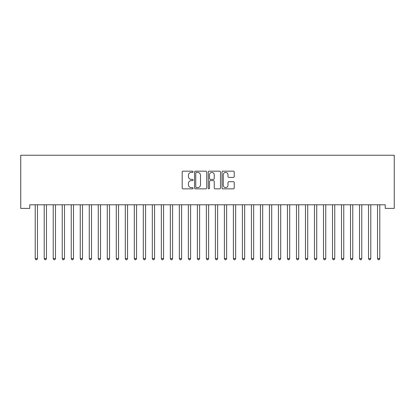 <?xml version="1.0" encoding="UTF-8"?>
<svg xmlns="http://www.w3.org/2000/svg" width="415" height="415" viewBox="0 0 415 415"><rect width="100%" height="100%" fill="white"/><g stroke="black" fill="none" stroke-linecap="round" stroke-linejoin="round"><path stroke-width="0.62" d="M193.084 171.789A0.617 0.617 0 0 0 192.467 171.172L183.072 171.172A0.882 0.882 0 0 0 182.19 172.054L182.19 187.974A0.882 0.882 0 0 0 183.072 188.856L192.467 188.856A0.617 0.617 0 0 0 193.084 188.239A0.617 0.617 0 0 0 192.467 187.622L191.253 187.622A2.827 2.827 0 0 1 188.42 184.789L188.42 183.461A2.827 2.827 0 0 1 191.253 180.634L192.467 180.634A0.617 0.617 0 0 0 193.084 180.017A0.617 0.617 0 0 0 192.467 179.394L191.253 179.394A2.827 2.827 0 0 1 188.42 176.567L188.42 175.239A2.827 2.827 0 0 1 191.253 172.412L192.467 172.412A0.617 0.617 0 0 0 193.084 171.789M233.344 177.407A0.882 0.882 0 0 0 234.226 176.52L234.226 172.054A0.882 0.882 0 0 0 233.344 171.172L222.907 171.172A0.882 0.882 0 0 0 222.025 172.054L222.025 187.974A0.882 0.882 0 0 0 222.907 188.856L233.344 188.856A0.882 0.882 0 0 0 234.226 187.974L234.226 182.579A0.882 0.882 0 0 0 233.344 181.692L228.878 181.692A0.882 0.882 0 0 0 227.991 182.579L227.991 185.256A2.365 2.365 0 0 1 225.625 187.622A2.365 2.365 0 0 1 223.26 185.256L223.26 174.777A2.365 2.365 0 0 1 225.625 172.412A2.365 2.365 0 0 1 227.991 174.777L227.991 176.52A0.882 0.882 0 0 0 228.878 177.407L233.344 177.407M385.239 204.787L29.761 204.787L29.761 208.392L20.75 208.392L20.75 155.241L394.25 155.241L394.25 208.392L385.239 208.392L385.239 204.787M206.727 172.054A0.882 0.882 0 0 0 205.84 171.172L195.408 171.172A0.882 0.882 0 0 0 194.521 172.054L194.521 187.974A0.882 0.882 0 0 0 195.408 188.856L205.84 188.856A0.882 0.882 0 0 0 206.727 187.974L206.727 172.054M209.16 171.172L219.592 171.172A0.882 0.882 0 0 1 220.479 172.054L220.479 187.974A0.882 0.882 0 0 1 219.592 188.856L215.126 188.856A0.882 0.882 0 0 1 214.244 187.974L214.244 181.516A0.882 0.882 0 0 0 213.357 180.634L210.395 180.634A0.882 0.882 0 0 0 209.513 181.516L209.513 188.239A0.617 0.617 0 0 1 208.89 188.856A0.617 0.617 0 0 1 208.273 188.239L208.273 172.054A0.882 0.882 0 0 1 209.16 171.172M196.378 172.412A0.617 0.617 0 0 0 195.761 173.029L195.761 186.999A0.617 0.617 0 0 0 196.378 187.622L197.665 187.622A2.827 2.827 0 0 0 200.492 184.789L200.492 175.239A2.827 2.827 0 0 0 197.665 172.412L196.378 172.412M214.244 174.819A2.365 2.365 0 0 0 211.878 172.453A2.365 2.365 0 0 0 209.513 174.819L209.513 178.512A0.882 0.882 0 0 0 210.395 179.394L213.357 179.394A0.882 0.882 0 0 0 214.244 178.512L214.244 174.819M35.088 204.787L35.145 204.922A0.903 0.903 0 0 1 35.208 205.259L35.208 258.587L37.459 258.587L37.459 205.259A0.903 0.903 0 0 1 37.526 204.922L37.578 204.787M37.459 258.587L36.785 259.759L35.887 259.759L35.208 258.587M44.099 204.787L44.151 204.922A0.903 0.903 0 0 1 44.218 205.259L44.218 258.587L46.47 258.587L46.47 205.259A0.903 0.903 0 0 1 46.537 204.922L46.589 204.787M46.47 258.587L45.795 259.759L44.893 259.759L44.218 258.587M53.11 204.787L53.162 204.922A0.903 0.903 0 0 1 53.224 205.259L53.224 258.587L55.48 258.587L55.48 205.259A0.903 0.903 0 0 1 55.543 204.922L55.594 204.787M55.48 258.587L54.801 259.759L53.903 259.759L53.224 258.587M62.115 204.787L62.172 204.922A0.903 0.903 0 0 1 62.234 205.259L62.234 258.587L64.486 258.587L64.486 205.259A0.903 0.903 0 0 1 64.553 204.922L64.605 204.787M64.486 258.587L63.811 259.759L62.909 259.759L62.234 258.587M71.126 204.787L71.178 204.922A0.903 0.903 0 0 1 71.245 205.259L71.245 258.587L73.497 258.587L73.497 205.259A0.903 0.903 0 0 1 73.559 204.922L73.616 204.787M73.497 258.587L72.822 259.759L71.919 259.759L71.245 258.587M80.136 204.787L80.188 204.922A0.903 0.903 0 0 1 80.251 205.259L80.251 258.587L82.502 258.587L82.502 205.259A0.903 0.903 0 0 1 82.569 204.922L82.621 204.787M82.502 258.587L81.828 259.759L80.93 259.759L80.251 258.587M89.142 204.787L89.194 204.922A0.903 0.903 0 0 1 89.261 205.259L89.261 258.587L91.513 258.587L91.513 205.259A0.903 0.903 0 0 1 91.58 204.922L91.632 204.787M91.513 258.587L90.838 259.759L89.936 259.759L89.261 258.587M98.153 204.787L98.205 204.922A0.903 0.903 0 0 1 98.272 205.259L98.272 258.587L100.523 258.587L100.523 205.259A0.903 0.903 0 0 1 100.586 204.922L100.643 204.787M100.523 258.587L99.844 259.759L98.946 259.759L98.272 258.587M107.158 204.787L107.215 204.922A0.903 0.903 0 0 1 107.278 205.259L107.278 258.587L109.529 258.587L109.529 205.259A0.903 0.903 0 0 1 109.596 204.922L109.648 204.787M109.529 258.587L108.855 259.759L107.952 259.759L107.278 258.587M116.169 204.787L116.221 204.922A0.903 0.903 0 0 1 116.288 205.259L116.288 258.587L118.54 258.587L118.54 205.259A0.903 0.903 0 0 1 118.602 204.922L118.659 204.787M118.54 258.587L117.865 259.759L116.963 259.759L116.288 258.587M125.18 204.787L125.231 204.922A0.903 0.903 0 0 1 125.294 205.259L125.294 258.587L127.55 258.587L127.55 205.259A0.903 0.903 0 0 1 127.613 204.922L127.664 204.787M127.55 258.587L126.871 259.759L125.973 259.759L125.294 258.587M134.185 204.787L134.237 204.922A0.903 0.903 0 0 1 134.304 205.259L134.304 258.587L136.556 258.587L136.556 205.259A0.903 0.903 0 0 1 136.623 204.922L136.675 204.787M136.556 258.587L135.881 259.759L134.979 259.759L134.304 258.587M143.196 204.787L143.248 204.922A0.903 0.903 0 0 1 143.315 205.259L143.315 258.587L145.566 258.587L145.566 205.259A0.903 0.903 0 0 1 145.629 204.922L145.686 204.787M145.566 258.587L144.892 259.759L143.989 259.759L143.315 258.587M152.201 204.787L152.258 204.922A0.903 0.903 0 0 1 152.321 205.259L152.321 258.587L154.572 258.587L154.572 205.259A0.903 0.903 0 0 1 154.639 204.922L154.691 204.787M154.572 258.587L153.898 259.759L152.995 259.759L152.321 258.587M161.212 204.787L161.264 204.922A0.903 0.903 0 0 1 161.331 205.259L161.331 258.587L163.583 258.587L163.583 205.259A0.903 0.903 0 0 1 163.65 204.922L163.702 204.787M163.583 258.587L162.908 259.759L162.006 259.759L161.331 258.587M170.223 204.787L170.275 204.922A0.903 0.903 0 0 1 170.337 205.259L170.337 258.587L172.593 258.587L172.593 205.259A0.903 0.903 0 0 1 172.656 204.922L172.707 204.787M172.593 258.587L171.914 259.759L171.016 259.759L170.337 258.587M179.228 204.787L179.285 204.922A0.903 0.903 0 0 1 179.347 205.259L179.347 258.587L181.599 258.587L181.599 205.259A0.903 0.903 0 0 1 181.666 204.922L181.718 204.787M181.599 258.587L180.924 259.759L180.022 259.759L179.347 258.587M188.239 204.787L188.291 204.922A0.903 0.903 0 0 1 188.358 205.259L188.358 258.587L190.61 258.587L190.61 205.259A0.903 0.903 0 0 1 190.672 204.922L190.729 204.787M190.61 258.587L189.935 259.759L189.032 259.759L188.358 258.587M197.25 204.787L197.301 204.922A0.903 0.903 0 0 1 197.364 205.259L197.364 258.587L199.615 258.587L199.615 205.259A0.903 0.903 0 0 1 199.682 204.922L199.734 204.787M199.615 258.587L198.941 259.759L198.043 259.759L197.364 258.587M206.255 204.787L206.307 204.922A0.903 0.903 0 0 1 206.374 205.259L206.374 258.587L208.626 258.587L208.626 205.259A0.903 0.903 0 0 1 208.693 204.922L208.745 204.787M208.626 258.587L207.951 259.759L207.049 259.759L206.374 258.587M215.266 204.787L215.318 204.922A0.903 0.903 0 0 1 215.385 205.259L215.385 258.587L217.636 258.587L217.636 205.259A0.903 0.903 0 0 1 217.699 204.922L217.751 204.787M217.636 258.587L216.957 259.759L216.059 259.759L215.385 258.587M224.271 204.787L224.328 204.922A0.903 0.903 0 0 1 224.391 205.259L224.391 258.587L226.642 258.587L226.642 205.259A0.903 0.903 0 0 1 226.709 204.922L226.761 204.787M226.642 258.587L225.968 259.759L225.065 259.759L224.391 258.587M233.282 204.787L233.334 204.922A0.903 0.903 0 0 1 233.401 205.259L233.401 258.587L235.653 258.587L235.653 205.259A0.903 0.903 0 0 1 235.715 204.922L235.772 204.787M235.653 258.587L234.978 259.759L234.076 259.759L233.401 258.587M242.293 204.787L242.344 204.922A0.903 0.903 0 0 1 242.407 205.259L242.407 258.587L244.663 258.587L244.663 205.259A0.903 0.903 0 0 1 244.726 204.922L244.777 204.787M244.663 258.587L243.984 259.759L243.086 259.759L242.407 258.587M251.298 204.787L251.35 204.922A0.903 0.903 0 0 1 251.417 205.259L251.417 258.587L253.669 258.587L253.669 205.259A0.903 0.903 0 0 1 253.736 204.922L253.788 204.787M253.669 258.587L252.994 259.759L252.092 259.759L251.417 258.587M260.309 204.787L260.361 204.922A0.903 0.903 0 0 1 260.428 205.259L260.428 258.587L262.679 258.587L262.679 205.259A0.903 0.903 0 0 1 262.742 204.922L262.799 204.787M262.679 258.587L262.005 259.759L261.102 259.759L260.428 258.587M269.314 204.787L269.371 204.922A0.903 0.903 0 0 1 269.434 205.259L269.434 258.587L271.685 258.587L271.685 205.259A0.903 0.903 0 0 1 271.752 204.922L271.804 204.787M271.685 258.587L271.011 259.759L270.108 259.759L269.434 258.587M278.325 204.787L278.377 204.922A0.903 0.903 0 0 1 278.444 205.259L278.444 258.587L280.696 258.587L280.696 205.259A0.903 0.903 0 0 1 280.763 204.922L280.815 204.787M280.696 258.587L280.021 259.759L279.119 259.759L278.444 258.587M287.336 204.787L287.388 204.922A0.903 0.903 0 0 1 287.45 205.259L287.45 258.587L289.706 258.587L289.706 205.259A0.903 0.903 0 0 1 289.769 204.922L289.82 204.787M289.706 258.587L289.027 259.759L288.129 259.759L287.45 258.587M296.341 204.787L296.398 204.922A0.903 0.903 0 0 1 296.46 205.259L296.46 258.587L298.712 258.587L298.712 205.259A0.903 0.903 0 0 1 298.779 204.922L298.831 204.787M298.712 258.587L298.037 259.759L297.135 259.759L296.46 258.587M305.352 204.787L305.404 204.922A0.903 0.903 0 0 1 305.471 205.259L305.471 258.587L307.723 258.587L307.723 205.259A0.903 0.903 0 0 1 307.785 204.922L307.842 204.787M307.723 258.587L307.048 259.759L306.146 259.759L305.471 258.587M314.357 204.787L314.414 204.922A0.903 0.903 0 0 1 314.477 205.259L314.477 258.587L316.728 258.587L316.728 205.259A0.903 0.903 0 0 1 316.795 204.922L316.847 204.787M316.728 258.587L316.054 259.759L315.156 259.759L314.477 258.587M323.368 204.787L323.42 204.922A0.903 0.903 0 0 1 323.487 205.259L323.487 258.587L325.739 258.587L325.739 205.259A0.903 0.903 0 0 1 325.806 204.922L325.858 204.787M325.739 258.587L325.064 259.759L324.162 259.759L323.487 258.587M332.379 204.787L332.431 204.922A0.903 0.903 0 0 1 332.498 205.259L332.498 258.587L334.749 258.587L334.749 205.259A0.903 0.903 0 0 1 334.812 204.922L334.864 204.787M334.749 258.587L334.07 259.759L333.172 259.759L332.498 258.587M341.384 204.787L341.441 204.922A0.903 0.903 0 0 1 341.504 205.259L341.504 258.587L343.755 258.587L343.755 205.259A0.903 0.903 0 0 1 343.822 204.922L343.874 204.787M343.755 258.587L343.081 259.759L342.178 259.759L341.504 258.587M350.395 204.787L350.447 204.922A0.903 0.903 0 0 1 350.514 205.259L350.514 258.587L352.766 258.587L352.766 205.259A0.903 0.903 0 0 1 352.828 204.922L352.885 204.787M352.766 258.587L352.091 259.759L351.189 259.759L350.514 258.587M359.406 204.787L359.457 204.922A0.903 0.903 0 0 1 359.52 205.259L359.52 258.587L361.776 258.587L361.776 205.259A0.903 0.903 0 0 1 361.839 204.922L361.89 204.787M361.776 258.587L361.097 259.759L360.199 259.759L359.52 258.587M368.411 204.787L368.463 204.922A0.903 0.903 0 0 1 368.53 205.259L368.53 258.587L370.782 258.587L370.782 205.259A0.903 0.903 0 0 1 370.849 204.922L370.901 204.787M370.782 258.587L370.107 259.759L369.205 259.759L368.53 258.587M377.422 204.787L377.474 204.922A0.903 0.903 0 0 1 377.541 205.259L377.541 258.587L379.792 258.587L379.792 205.259A0.903 0.903 0 0 1 379.855 204.922L379.912 204.787M379.792 258.587L379.113 259.759L378.215 259.759L377.541 258.587"/></g></svg>
